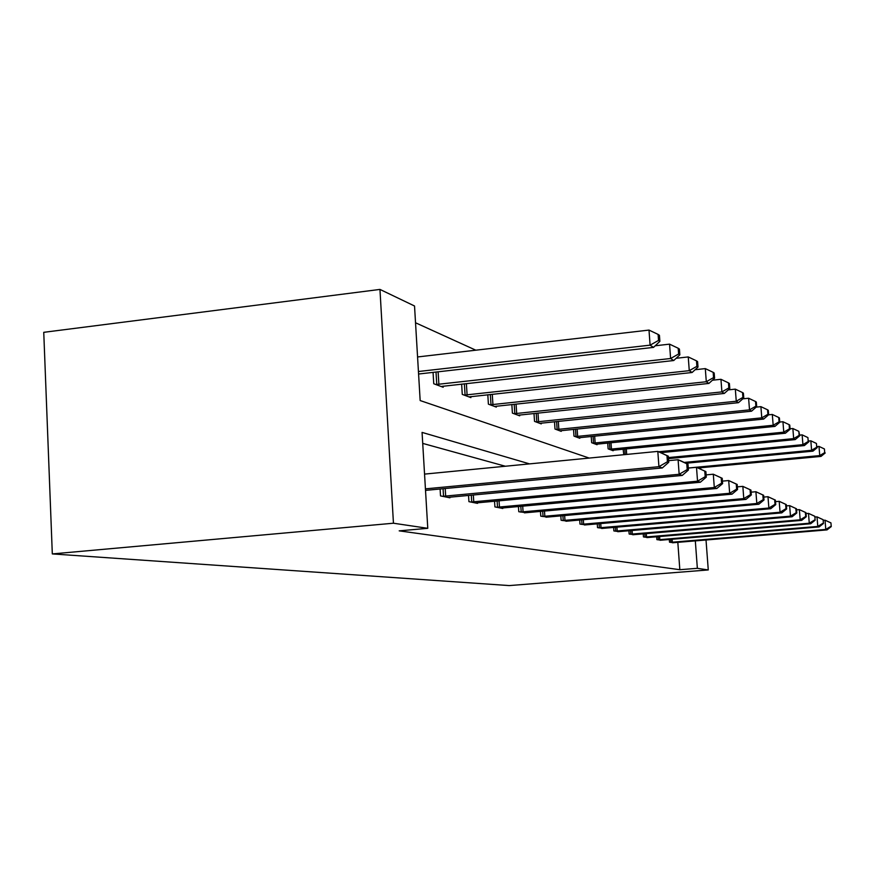 <?xml version="1.0" encoding="UTF-8"?>
<svg xmlns="http://www.w3.org/2000/svg" width="875" height="875" viewBox="0 0 875 875"><rect width="100%" height="100%" fill="white"/><g stroke="black" fill="none" stroke-linecap="round" stroke-linejoin="round"><path stroke-width="1.31" d="M589.214 458.073L420.164 400.553L414.531 305.998L379.958 289.417L43.75 332.325L52.314 553.919L509.25 585.583L708.269 569.942L697.353 568.323L695.319 540.859M475.803 350.186L415.527 322.766M656.677 536.736L656.884 539.623L660.986 540.17M628.906 530.72L629.136 534.013L633.806 534.636M597.253 523.83L597.516 527.625L602.853 528.336M560.82 515.845L561.116 520.275L567.284 521.084M518.438 506.494L518.777 511.722L525.984 512.663M468.541 495.381L468.923 501.648L477.498 503.377L477.466 502.764M505.367 466.244L422.723 443.395M529.561 463.881L422.067 432.403L427.777 528.314L399.197 530.852L679.831 569.712L677.819 542.314M440.103 489.005L440.519 495.906L449.914 497.809L449.87 497.131M494.55 501.189L494.911 506.898L502.775 508.484L502.742 507.927M540.455 511.361L540.772 516.163L547.433 517.038M579.698 519.991L579.972 524.081L585.703 524.836M613.616 527.395L613.867 530.928L618.844 531.595M643.234 533.827L643.453 536.9L647.828 537.491M669.309 539.47L669.506 542.172L673.378 542.686M679.831 569.712L697.353 568.323M427.777 528.314L393.444 523.217L52.314 553.919M708.269 569.942L706.016 539.962M700.711 469.131L700.602 467.753M379.958 289.417L393.444 523.217M623.798 454.705L623.131 449.17M613.123 450.166L613.167 450.745L608.125 448.853L607.709 443.034M597.013 444.106L597.056 444.719L591.653 442.706L591.216 436.439M579.742 437.609L579.786 438.277L573.989 436.111L573.53 429.363M561.181 430.631L561.236 431.353L554.991 429.023L554.509 421.717M541.209 423.106L541.253 423.894L534.527 421.378L534.002 413.459M519.63 414.98L519.684 415.833L512.4 413.109L511.842 404.502M496.245 406.175L496.311 407.105L488.392 404.152L487.802 394.745M470.838 396.594L470.892 397.611L462.273 394.395L461.639 384.081M443.1 386.148L443.177 387.264L433.748 383.742L433.059 372.378M425.425 488.862L658.93 466.681L662.309 467.95L425.523 490.383M424.55 474.108L657.814 451.391L668.303 456.181L666.969 455.634L667.417 461.738L668.741 462.262L668.303 456.181M667.417 461.738L658.93 466.681L657.814 451.391L666.969 455.634M662.309 467.95L668.741 462.262M418.589 374.019L653.516 347.386L650.092 345.155L648.998 330.083L417.572 356.956M658.536 340.43L659.881 341.337L659.444 335.333L658.098 334.403L658.536 340.43L650.092 345.155L418.436 371.514M659.881 341.337L653.516 347.386M648.998 330.083L658.098 334.403M442.652 496.333L679.164 474.283L682.227 475.442L447.836 497.383M668.631 460.644L678.092 459.736L681.155 460.994L687.991 464.253L686.777 463.761L687.214 469.569L688.417 470.05L687.991 464.253M687.214 469.569L679.164 474.283L678.092 459.736L686.777 463.761M682.227 475.442L688.417 470.05M470.859 502.042L697.539 481.195L700.328 482.245L475.606 502.994M688.275 468.081L696.5 467.305L705.873 471.592L704.78 471.144L705.195 476.689L706.289 477.127L705.873 471.592M705.195 476.689L697.539 481.195L696.5 467.305L704.78 471.144M700.328 482.245L706.289 477.127M441.087 386.488L673.728 360.533L670.611 358.509L669.55 344.148L655.211 345.778M678.628 353.992L679.853 354.823L679.427 349.092L678.202 348.25L678.628 353.992L670.611 358.509L435.881 384.541M679.853 354.823L673.728 360.533M669.55 344.148L678.202 348.25M468.989 396.9L692.103 372.498L689.27 370.661L688.242 356.934L676.145 358.28M696.894 366.33L698.009 367.073L697.594 361.616L696.478 360.839L696.894 366.33L689.27 370.661L464.231 395.128M698.009 367.073L692.103 372.498M688.242 356.934L696.478 360.839M496.694 507.259L714.306 487.506L716.855 488.469L501.036 508.134M706.125 474.884L713.3 474.217L722.203 478.286L721.208 477.881L721.602 483.186L722.608 483.591L722.203 478.286M721.602 483.186L714.306 487.506L713.3 474.217L721.208 477.881M716.855 488.469L722.608 483.591M494.55 406.448L708.892 383.425L706.3 381.741L705.305 368.605L695.133 369.72M713.562 377.584L714.591 378.273L714.186 373.034L713.169 372.334L713.562 377.584L706.3 381.741L490.186 404.819M714.591 378.273L708.892 383.425M705.305 368.605L713.169 372.334M520.417 512.05L729.663 493.281L732.003 494.167L524.42 512.859M722.422 481.119L728.689 480.55L737.177 484.433L736.247 484.05L736.641 489.136L737.559 489.508L737.177 484.433M736.641 489.136L729.663 493.281L728.689 480.55L736.247 484.05M732.003 494.167L737.559 489.508M518.066 415.231L724.281 393.455L721.908 391.902L720.945 379.302L712.436 380.22M728.853 387.909L729.783 388.533L729.4 383.512L728.459 382.867L728.853 387.909L721.908 391.902L514.041 413.722M729.783 388.533L724.281 393.455M720.945 379.302L728.459 382.867M542.292 516.469L743.783 498.597L745.948 499.406L545.978 517.212M737.362 486.861L742.842 486.369L750.936 490.077L750.083 489.727L750.466 494.616L751.319 494.944L750.936 490.077M750.466 494.616L743.783 498.597L742.842 486.369L750.083 489.727M745.948 499.406L751.319 494.944M539.766 423.336L738.456 402.675L736.258 401.242L735.328 389.145L728.263 389.9M742.908 397.403L743.772 397.983L743.4 393.159L742.536 392.569L742.908 397.403L736.258 401.242L536.047 421.947M743.772 397.983L738.456 402.675M735.328 389.145L742.536 392.569M562.516 520.559L756.82 503.497L758.811 504.241L565.939 521.248M751.1 492.166L755.902 491.739L763.634 495.283L762.858 494.966L763.219 499.658L764.006 499.975L763.634 495.283M763.219 499.658L756.82 503.497L755.902 491.739L762.858 494.966M758.811 504.241L764.006 499.975M559.847 430.828L751.538 411.195L749.514 409.872L748.606 398.234L742.798 398.836M755.891 406.164L756.689 406.7L756.328 402.062L755.53 401.516L755.891 406.164L749.514 409.872L556.402 429.548M756.689 406.7L751.538 411.195M748.606 398.234L755.53 401.516M581.273 524.344L768.873 508.036L770.722 508.725L584.456 524.989M763.777 497.088L767.977 496.705L775.392 500.106L774.67 499.811L775.02 504.339L775.753 504.623L775.392 500.106M775.02 504.339L768.873 508.036L767.977 496.705L774.67 499.811M770.722 508.725L775.753 504.623M578.495 437.795L763.656 419.081L761.775 417.856L760.9 406.645L756.197 407.127M767.911 414.28L768.644 414.772L768.294 410.309L767.55 409.795L767.911 414.28L761.775 417.856L575.291 436.603M768.644 414.772L763.656 419.081M760.9 406.645L767.55 409.795M598.719 527.866L780.062 512.236L781.78 512.881L601.683 528.467M775.512 501.648L779.198 501.32L786.308 504.591L785.641 504.306L785.98 508.67L786.658 508.944L786.308 504.591M785.98 508.67L780.062 512.236L779.198 501.32L785.641 504.306M781.78 512.881L786.658 508.944M595.853 444.27L774.922 426.409L773.172 425.272L772.308 414.455L768.578 414.837M779.067 421.805L779.756 422.275L779.417 417.966L778.728 417.484L779.067 421.805L773.172 425.272L592.867 443.166M779.756 422.275L774.922 426.409M772.308 414.455L778.728 417.484M614.994 531.158L790.475 516.152L792.083 516.764L617.761 531.716M786.417 505.892L789.633 505.619L796.469 508.758L795.845 508.495L796.184 512.706L796.808 512.958L796.469 508.758M796.184 512.706L790.475 516.152L789.633 505.619L795.845 508.495M792.083 516.764L796.808 512.958M612.052 450.319L785.4 433.234L783.77 432.173L782.939 421.728L779.734 422.045M789.458 428.827L790.092 429.253L789.764 425.097L789.119 424.648L789.458 428.827L783.77 432.173L609.262 449.28M790.092 429.253L785.4 433.234M782.939 421.728L789.119 424.648M630.197 534.231L800.188 519.816L801.686 520.373L632.789 534.756M796.567 509.863L799.367 509.622L805.952 512.641L805.372 512.4L805.7 516.48L806.28 516.709L805.952 512.641M805.7 516.48L800.188 519.816L799.367 509.622L805.372 512.4M801.686 520.373L806.28 516.709M660.866 452.648L795.189 439.6L793.669 438.616L792.859 428.509L790.059 428.794M799.148 435.367L799.75 435.772L798.831 431.331L799.148 435.367L793.669 438.616L658.667 451.752M799.75 435.772L795.189 439.6M792.859 428.509L798.831 431.331M644.438 537.108L809.277 523.228L810.677 523.753L646.866 537.6M806.028 513.581L808.478 513.363L814.822 516.283L815.139 520.22L814.822 516.283M814.592 520.002L809.277 523.228L808.478 513.363L814.275 516.053M810.677 523.753L815.139 520.22M668.478 458.62L804.355 445.572L802.922 444.642L802.134 434.864L799.695 435.105M808.227 441.492L807.909 437.587L808.227 441.492L802.922 444.642L668.402 457.581M808.784 441.875L804.355 445.572M802.134 434.864L807.909 437.587M657.814 539.809L817.786 526.433L819.109 526.925L660.089 540.269M814.887 517.059L817.009 516.873L823.134 519.695L823.452 523.502L823.134 519.695M822.938 523.294L817.786 526.433L817.009 516.873L822.62 519.477M819.109 526.925L823.452 523.502M685.88 463.247L812.941 451.161L811.595 450.286L810.83 440.814L808.719 441.022M816.725 447.234L816.419 443.45L816.725 447.234L811.595 450.286L684.163 462.427M817.25 447.595L812.941 451.161M810.83 440.814L816.419 443.45M670.381 542.347L825.781 529.441L827.017 529.9L672.536 542.784M823.189 520.33L825.027 520.177L830.944 522.889L831.25 526.586L830.944 522.889M830.769 526.4L825.781 529.441L825.027 520.177L830.462 522.692M827.017 529.9L831.25 526.586M698.163 467.983L821.012 456.411L819.744 455.591L819 446.403L817.173 446.578M824.709 452.627L824.414 448.952L824.709 452.627L819.744 455.591L688.264 468.005M825.212 452.966L821.012 456.411M819 446.403L824.414 448.952M443.537 496.289L443.078 488.72M445.67 496.125L445.211 488.523M471.712 501.987L471.286 495.13M473.758 501.834L473.32 494.933M438.123 371.809L438.878 384.322M436.012 372.05L436.767 384.497M466.386 383.556L467.097 394.92M464.373 383.775L465.073 395.084M497.503 507.205L497.109 500.948M499.461 507.062L499.056 500.773M492.275 394.253L492.931 404.622M490.339 394.472L490.995 404.775M521.194 512.006L520.822 506.275M523.075 511.864L522.703 506.111M516.064 404.053L516.688 413.536M514.205 404.25L514.817 413.689M543.036 516.425L542.686 511.164M544.841 516.294L544.491 511M538.005 413.044L538.584 421.761M536.222 413.23L536.791 421.903M563.238 520.516L562.909 515.659M564.977 520.384L564.648 515.506M558.305 421.323L558.852 429.373M556.587 421.509L557.123 429.505M581.973 524.3L581.667 519.816M583.647 524.18L583.341 519.673M577.139 428.991L577.653 436.428M575.477 429.155L575.98 436.559M599.397 527.833L599.102 523.666M601.016 527.712L600.72 523.523M594.672 436.1L595.142 443.002M593.064 436.253L593.534 443.122M615.639 531.114L615.366 527.242M617.203 531.005L616.93 527.111M611.012 442.706L611.461 449.127M609.459 442.859L609.908 449.247M630.82 534.188L630.569 530.578M632.341 534.078L632.078 530.447M626.292 448.864L626.686 454.431M624.783 449.006L625.177 454.573M645.05 537.064L644.809 533.695M646.516 536.966L646.275 533.575M658.394 539.777L658.164 536.616M659.816 539.667L659.586 536.495M670.95 542.314L670.731 539.35M672.339 542.216L672.12 539.23"/></g></svg>
